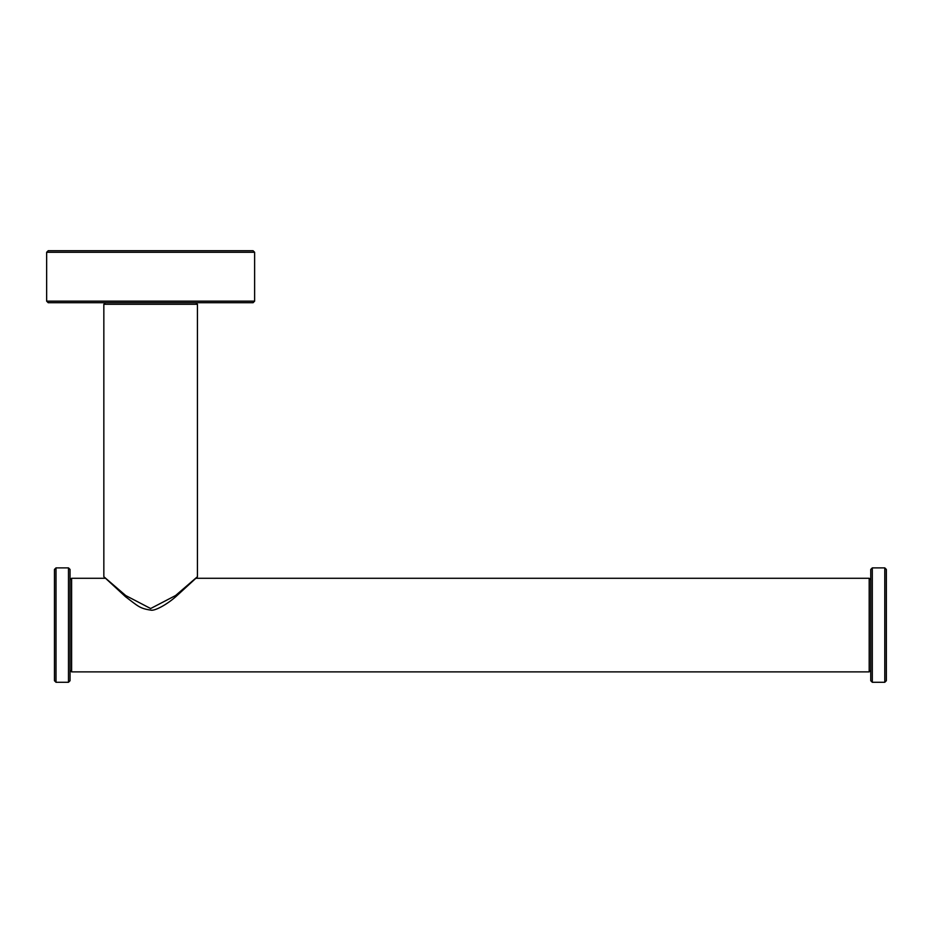 <?xml version="1.0" encoding="UTF-8"?>
<svg xmlns="http://www.w3.org/2000/svg" width="933" height="933" viewBox="0 0 933 933"><rect width="100%" height="100%" fill="white"/><g stroke="black" fill="none" stroke-linecap="round" stroke-linejoin="round"><path stroke-width="1.4" d="M103.843 302.724L150.633 302.724M253.065 250.72L48.213 250.72L46.65 252.283L254.627 252.283L253.065 250.72M46.65 301.161L254.627 301.161L253.065 302.724L48.213 302.724L46.65 301.161L46.65 252.283M126.526 596.479L103.843 576.722L125.698 595.534L150.633 608.538L175.579 595.534L197.434 576.722L174.751 596.479M125.547 596.747L103.843 576.722L103.843 304.275L197.434 304.275L195.872 302.724M125.535 596.735C138.236 606.287 139.588 608.421 150.586 610.089C154.435 611.383 166.692 604.677 175.742 596.735L175.719 596.747M869.194 671.877L870.757 670.314L870.757 579.848L869.194 578.285L869.194 671.877L71.608 671.877L70.045 670.314M56.003 682.28L56.003 567.882L54.452 569.445L54.452 680.717L56.003 682.28L68.482 682.28L70.045 680.717L70.045 569.445L68.482 567.882L68.482 682.28M872.308 682.28L872.308 567.882L870.757 569.445L870.757 680.717L872.308 682.28L884.787 682.28L886.35 680.717L886.35 569.445L884.787 567.882L884.787 682.28M71.608 671.877L71.608 578.285L70.045 579.848M254.627 301.161L254.627 252.283M196.49 578.285L197.434 576.722L197.434 304.275M103.843 304.275L105.406 302.724M71.608 578.285L105.406 578.285M175.742 596.735L195.872 578.285M869.194 578.285L195.708 578.285M56.003 567.882L68.482 567.882M872.308 567.882L884.787 567.882"/></g></svg>
